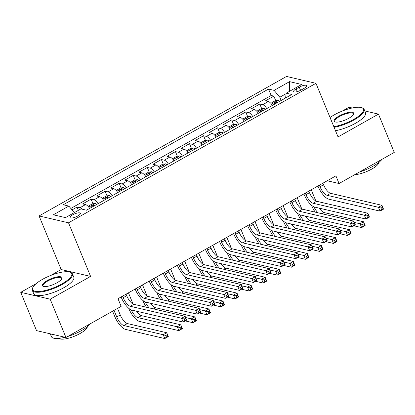 <?xml version="1.0" encoding="UTF-8"?>
<svg xmlns="http://www.w3.org/2000/svg" width="415" height="415" viewBox="0 0 415 415"><rect width="100%" height="100%" fill="white"/><g stroke="black" fill="none" stroke-linecap="round" stroke-linejoin="round"><path stroke-width="0.62" d="M77.771 216.007A5.551 1.644 -22.4 0 0 80.354 213.3A5.551 1.644 -22.4 0 0 72.682 214.82A5.551 1.644 -22.4 0 0 70.094 217.527A5.551 1.644 -22.4 0 0 77.771 216.007M36.126 283.658L20.75 292.331L50.184 299.199L90.605 276.411L61.171 269.543L50.609 275.498M61.171 269.543L39.077 215.94L286.521 76.443L315.955 83.316L68.511 222.814L39.077 215.94M352.179 107.988L349.036 107.257L342.339 111.033M20.75 292.331L36.53 330.615L65.964 337.483L121.149 306.374L117.99 298.717L335.911 175.867L339.065 183.523L394.25 152.414L378.47 114.125L364.775 110.93M272.427 105.384A6.936 2.542 -119.4 0 0 268.323 101.545L265.418 100.866L273.853 96.114L275.757 100.736M266.804 108.554A6.936 2.542 -119.4 0 0 262.695 104.715L259.795 104.041L261.699 108.663M259.795 104.041L251.36 108.792L254.26 109.472A6.936 2.542 -119.4 0 1 258.369 113.311M244.305 121.237A6.936 2.542 -119.4 0 0 240.202 117.398L237.297 116.719L245.732 111.962L247.641 116.589M230.247 129.164A6.936 2.542 -119.4 0 0 226.144 125.325L223.239 124.645L231.674 119.888L233.583 124.516M216.189 137.085A6.936 2.542 -119.4 0 0 212.086 133.251L209.181 132.572L217.616 127.815L219.519 132.442M202.131 145.011A6.936 2.542 -119.4 0 0 198.022 141.178L195.123 140.498L203.558 135.741L205.461 140.363M188.068 152.938A6.936 2.542 -119.4 0 0 183.964 149.099L181.059 148.425L189.499 143.668L191.403 148.29M174.01 160.864A6.936 2.542 -119.4 0 0 169.906 157.026L167.001 156.351L175.436 151.594L177.345 156.216M159.951 168.791A6.936 2.542 -119.4 0 0 155.848 164.952L152.943 164.278L161.378 159.521L163.282 164.143M145.893 176.717A6.936 2.542 -119.4 0 0 141.785 172.879L138.885 172.199L147.32 167.447L149.224 172.069M131.83 184.644A6.936 2.542 -119.4 0 0 127.727 180.805L124.822 180.126L133.262 175.374L135.166 179.996M117.772 192.57A6.936 2.542 -119.4 0 0 113.669 188.732L110.764 188.052L119.198 183.3L121.107 187.922M103.714 200.497A6.936 2.542 -119.4 0 0 99.61 196.658L96.705 195.979L105.14 191.222L107.044 195.849M89.656 208.423A6.936 2.542 -119.4 0 0 85.547 204.585L82.647 203.905L91.082 199.148L92.986 203.775M299.257 87.15L296.165 88.893A5.374 1.593 -22.4 0 0 293.659 91.518A5.374 1.593 -22.4 0 0 301.093 90.045L304.19 88.302A5.374 1.593 -22.4 0 0 306.69 85.677A5.374 1.593 -22.4 0 0 299.257 87.15L300.569 90.33M286.137 93.66L279.814 97.224L274.108 90.356L268.536 89.059L63.272 204.777L68.838 206.079L53.374 214.794L65.466 217.621L80.93 208.901L86.496 210.198L291.766 94.48L286.2 93.183L285.613 97.945M274.108 90.356L289.571 81.641L301.663 84.463L286.2 93.183M273.853 96.114L271.187 95.492L70.815 208.454M82.092 209.17A6.936 2.542 60.6 0 0 79.924 207.754L77.024 207.075L72.013 209.897M91.082 199.148L93.987 199.828A6.936 2.542 60.6 0 1 98.09 203.666M105.14 191.222L108.045 191.901A6.936 2.542 60.6 0 1 112.149 195.74M119.198 183.3L122.103 183.975A6.936 2.542 60.6 0 1 126.207 187.813M133.262 175.374L136.162 176.048A6.936 2.542 60.6 0 1 140.27 179.887M147.32 167.447L150.225 168.122A6.936 2.542 60.6 0 1 154.328 171.96M161.378 159.521L164.283 160.195A6.936 2.542 60.6 0 1 168.386 164.034M175.436 151.594L178.341 152.274A6.936 2.542 60.6 0 1 182.444 156.107M189.499 143.668L192.399 144.347A6.936 2.542 60.6 0 1 196.508 148.186M203.558 135.741L206.457 136.421A6.936 2.542 60.6 0 1 210.566 140.26M217.616 127.815L220.521 128.494A6.936 2.542 60.6 0 1 224.624 132.333M231.674 119.888L234.579 120.568A6.936 2.542 60.6 0 1 238.682 124.407M245.732 111.962L248.637 112.641A6.936 2.542 60.6 0 1 252.745 116.48M281.147 100.466L279.814 97.224M50.184 299.199L65.964 337.483M90.605 276.411L68.511 222.814M315.955 83.316L338.049 136.914L378.47 114.125M327.228 180.758L339.065 183.523M271.187 95.492L268.536 89.059M77.024 207.075L78.368 210.343M68.838 206.079L74.295 212.641M289.649 91.233L289.571 81.641M319.379 185.183L320.017 186.74A8.674 3.175 -119.4 0 0 327.155 195.325L378.423 207.293L381.94 205.311L383.517 209.139L380 211.121L328.732 199.153A13.005 4.762 60.6 0 1 318.03 186.273L317.921 186.008M322.896 183.202L323.534 184.758A8.674 3.175 -119.4 0 0 330.667 193.343L381.94 205.311L382.391 207.293L380.986 208.086L381.618 209.617L383.024 208.828L382.391 207.293M381.618 209.617L380 211.121L378.423 207.293L380.986 208.086M383.024 208.828L383.517 209.139M270.834 103.319L275.036 100.84L278.034 100.414A4.596 1.681 60.6 0 1 279.487 101.405M315.229 212.153A13.005 4.762 60.6 0 1 311.587 205.529L311.452 205.197M276.815 102.91A4.596 1.681 -119.4 0 0 276.037 102.251C274.756 102.173 274.196 102.489 274.346 103.2A4.596 1.681 60.6 0 1 275.124 103.859M311.224 189.78L315.841 200.974M319.337 208.169A8.674 3.175 -119.4 0 0 324.224 212.599L363.561 221.781L365.143 225.61L361.626 227.591L353.959 225.802M313.948 206.836A8.674 3.175 -119.4 0 0 317.994 212.796M354.343 222.43L360.049 223.763L363.561 221.781L364.017 223.768L362.611 224.557L363.239 226.092L364.645 225.298L364.017 223.768M363.239 226.092L361.626 227.591L360.049 223.763L362.611 224.557M364.645 225.298L365.143 225.61M333.831 126.684A21.16 6.272 -22.4 0 0 353.601 119.432A21.16 6.272 -22.4 0 0 361.75 107.703A21.16 6.272 -22.4 0 0 334.194 114.903A21.16 6.272 -22.4 0 0 330.05 117.507M361.75 107.703L362.383 107.931A21.679 6.427 157.6 0 1 364.131 109.368A21.679 6.427 157.6 0 1 354.031 119.951A21.679 6.427 157.6 0 1 334.096 127.322M348.75 118.301A10.577 3.138 157.6 0 1 334.972 121.901A10.577 3.138 157.6 0 1 339.045 116.034A10.577 3.138 157.6 0 1 349.663 112.299A10.577 3.138 157.6 0 1 353.564 114.234A10.577 3.138 157.6 0 1 348.75 118.301M353.393 114.55A10.059 2.983 -22.4 0 0 353.388 113.793A10.059 2.983 -22.4 0 0 339.475 116.548A10.059 2.983 -22.4 0 0 334.786 121.46A10.059 2.983 -22.4 0 0 335.315 122M382.065 159.282A21.679 6.427 157.6 0 1 373.095 166.197A21.679 6.427 157.6 0 1 359.463 172.023M379.134 162.172A15.609 4.627 157.6 0 1 371.762 169.071A15.609 4.627 157.6 0 1 354.711 174.699M364.131 109.368L365.522 112.735A21.679 6.427 157.6 0 1 355.422 123.317A21.679 6.427 157.6 0 1 335.486 130.694M61.871 283.896A21.16 6.272 -22.4 0 0 70.021 272.167A21.16 6.272 -22.4 0 0 42.46 279.368A21.16 6.272 -22.4 0 0 32.827 287.496A21.16 6.272 -22.4 0 0 40.634 291.366A21.16 6.272 -22.4 0 0 61.871 283.896M70.021 272.167L70.649 272.396A21.679 6.427 157.6 0 1 72.397 273.827A21.679 6.427 157.6 0 1 62.297 284.41A21.679 6.427 157.6 0 1 32.313 290.355A21.679 6.427 157.6 0 1 32.541 288.098L32.827 287.496M57.021 282.765A10.577 3.138 157.6 0 1 43.238 286.366A10.577 3.138 157.6 0 1 47.315 280.499A10.577 3.138 157.6 0 1 57.929 276.764A10.577 3.138 157.6 0 1 61.835 278.698A10.577 3.138 157.6 0 1 57.021 282.765M61.664 279.015A10.059 2.983 -22.4 0 0 61.653 278.257A10.059 2.983 -22.4 0 0 47.741 281.012A10.059 2.983 -22.4 0 0 43.056 285.925A10.059 2.983 -22.4 0 0 43.585 286.464M90.335 323.747A21.679 6.427 157.6 0 1 81.361 330.662A21.679 6.427 157.6 0 1 67.728 336.487M87.399 326.636A15.609 4.627 157.6 0 1 80.028 333.536A15.609 4.627 157.6 0 1 58.878 338.391M72.397 273.827L73.787 277.199A21.679 6.427 157.6 0 1 63.687 287.782A21.679 6.427 157.6 0 1 33.703 293.721L32.313 290.355M53.789 334.64A21.679 6.427 157.6 0 1 51.071 334.008M64.999 337.26A21.679 6.427 157.6 0 1 51.372 336.601L50.225 333.81M305.321 193.11L305.959 194.661A8.674 3.175 -119.4 0 0 313.092 203.251L364.365 215.219L367.877 213.237L369.459 217.066L365.942 219.047L314.674 207.08A13.005 4.762 60.6 0 1 303.972 194.199L303.863 193.935M308.833 191.128L309.476 192.685A8.674 3.175 -119.4 0 0 316.609 201.27L367.877 213.237L368.333 215.219L366.927 216.013L367.555 217.543L368.961 216.749L368.333 215.219M367.555 217.543L365.942 219.047L364.365 215.219L366.927 216.013M368.961 216.749L369.459 217.066M291.263 201.036L291.901 202.587A8.674 3.175 -119.4 0 0 299.033 211.173L350.307 223.146L353.819 221.164L355.396 224.992L351.884 226.974L300.61 215.001A13.005 4.762 60.6 0 1 289.914 202.126L289.8 201.861M294.775 199.055L295.418 200.606A8.674 3.175 -119.4 0 0 302.551 209.191L353.819 221.164L354.27 223.146L352.864 223.939L353.497 225.47L354.903 224.676L354.27 223.146M353.497 225.47L351.884 226.974L350.307 223.146L352.864 223.939M354.903 224.676L355.396 224.992M277.199 208.963L277.843 210.514A8.674 3.175 -119.4 0 0 284.975 219.099L336.243 231.067L339.761 229.085L341.338 232.914L337.82 234.895L286.552 222.928A13.005 4.762 60.6 0 1 275.851 210.052L275.742 209.788M280.716 206.981L281.354 208.532A8.674 3.175 -119.4 0 0 288.487 217.118L339.761 229.085L340.212 231.072L338.806 231.866L339.439 233.396L340.845 232.602L340.212 231.072M339.439 233.396L337.82 234.895L336.243 231.067L338.806 231.866M340.845 232.602L341.338 232.914M263.141 216.889L263.779 218.44A8.674 3.175 -119.4 0 0 270.917 227.026L322.185 238.993L325.702 237.012L327.279 240.84L323.762 242.822L272.494 230.854A13.005 4.762 60.6 0 1 261.792 217.979L261.683 217.709M266.658 214.908L267.296 216.459A8.674 3.175 -119.4 0 0 274.429 225.044L325.702 237.012L326.154 238.999L324.748 239.792L325.381 241.323L326.787 240.529L326.154 238.999M325.381 241.323L323.762 242.822L322.185 238.993L324.748 239.792M326.787 240.529L327.279 240.84M256.776 111.246L260.978 108.761L263.971 108.341A4.596 1.681 60.6 0 1 265.424 109.332M301.171 220.08A13.005 4.762 60.6 0 1 297.529 213.455L297.394 213.123M262.752 110.836A4.596 1.681 -119.4 0 0 261.974 110.177C260.698 110.1 260.138 110.416 260.288 111.127A4.596 1.681 60.6 0 1 261.066 111.785M297.166 197.706L301.783 208.901M305.279 216.091A8.674 3.175 -119.4 0 0 310.166 220.526L349.503 229.708L351.08 233.536L347.568 235.518L339.901 233.728M299.889 214.763A8.674 3.175 -119.4 0 0 303.936 220.723M340.284 230.356L345.991 231.689L349.503 229.708L349.959 231.689L348.553 232.483L349.181 234.013L350.587 233.225L349.959 231.689M349.181 234.013L347.568 235.518L345.991 231.689L348.553 232.483M350.587 233.225L351.08 233.536M242.718 119.172L246.915 116.688L249.913 116.267A4.596 1.681 60.6 0 1 251.366 117.258M287.113 228.006A13.005 4.762 60.6 0 1 283.471 221.382L283.331 221.05M248.694 118.763A4.596 1.681 -119.4 0 0 247.916 118.104C246.64 118.026 246.074 118.342 246.23 119.053A4.596 1.681 60.6 0 1 247.008 119.712M283.108 205.632L287.72 216.827M291.221 224.017A8.674 3.175 -119.4 0 0 296.108 228.452L335.445 237.634L337.022 241.463L333.51 243.444L325.837 241.655M285.826 222.689A8.674 3.175 -119.4 0 0 289.877 228.649M326.221 238.283L331.927 239.616L335.445 237.634L335.896 239.616L334.49 240.41L335.123 241.94L336.529 241.151L335.896 239.616M335.123 241.94L333.51 243.444L331.927 239.616L334.49 240.41M336.529 241.151L337.022 241.463M228.655 127.099L232.857 124.614L235.855 124.194A4.596 1.681 60.6 0 1 237.307 125.18M273.049 235.933A13.005 4.762 60.6 0 1 269.413 229.308L269.273 228.976M234.636 126.689A4.596 1.681 -119.4 0 0 233.858 126.03C232.582 125.953 232.016 126.269 232.172 126.98A4.596 1.681 60.6 0 1 232.95 127.638M269.05 213.559L273.661 224.754M277.158 231.944A8.674 3.175 -119.4 0 0 282.05 236.379L321.386 245.561L322.963 249.389L319.446 251.371L311.779 249.581M271.768 230.616A8.674 3.175 -119.4 0 0 275.814 236.576M312.163 246.209L317.869 247.542L321.386 245.561L321.838 247.542L320.432 248.336L321.065 249.866L322.471 249.073L321.838 247.542M321.065 249.866L319.446 251.371L317.869 247.542L320.432 248.336M322.471 249.073L322.963 249.389M214.597 135.025L218.798 132.541L221.797 132.12A4.596 1.681 60.6 0 1 223.249 133.106M258.991 243.859A13.005 4.762 60.6 0 1 255.35 237.235L255.215 236.903M220.578 134.616A4.596 1.681 -119.4 0 0 219.8 133.957C218.518 133.879 217.958 134.195 218.108 134.906A4.596 1.681 60.6 0 1 218.887 135.565M254.986 221.486L259.603 232.68M263.1 239.87A8.674 3.175 -119.4 0 0 267.986 244.3L307.328 253.487L308.905 257.316L305.388 259.297L297.721 257.507M257.71 238.542A8.674 3.175 -119.4 0 0 261.756 244.502M298.105 254.136L303.811 255.469L307.328 253.487L307.78 255.469L306.374 256.263L307.007 257.793L308.412 256.999L307.78 255.469M307.007 257.793L305.388 259.297L303.811 255.469L306.374 256.263M308.412 256.999L308.905 257.316M249.083 224.816L249.721 226.367A8.674 3.175 -119.4 0 0 256.854 234.952L308.127 246.92L311.639 244.938L313.221 248.767L309.704 250.748L258.436 238.781A13.005 4.762 60.6 0 1 247.734 225.905L247.625 225.636M252.595 222.834L253.238 224.385A8.674 3.175 -119.4 0 0 260.371 232.971L311.639 244.938L312.096 246.925L310.69 247.719L311.317 249.249L312.723 248.455L312.096 246.925M311.317 249.249L309.704 250.748L308.127 246.92L310.69 247.719M312.723 248.455L313.221 248.767M200.538 142.952L204.74 140.467L207.733 140.047A4.596 1.681 60.6 0 1 209.186 141.033M244.933 251.786A13.005 4.762 60.6 0 1 241.291 245.161L241.157 244.829M206.514 142.542A4.596 1.681 -119.4 0 0 205.736 141.878C204.46 141.806 203.9 142.122 204.05 142.833A4.596 1.681 60.6 0 1 204.828 143.491M240.928 229.412L245.545 240.607M249.042 247.797A8.674 3.175 -119.4 0 0 253.928 252.227L293.265 261.414L294.842 265.242L291.33 267.224L283.663 265.429M243.652 246.469A8.674 3.175 -119.4 0 0 247.698 252.429M284.047 262.062L289.753 263.395L293.265 261.414L293.721 263.395L292.316 264.189L292.943 265.719L294.349 264.926L293.721 263.395M292.943 265.719L291.33 267.224L289.753 263.395L292.316 264.189M294.349 264.926L294.842 265.242M235.025 232.742L235.663 234.293A8.674 3.175 -119.4 0 0 242.796 242.879L294.069 254.846L297.581 252.865L299.158 256.693L295.646 258.675L244.373 246.707A13.005 4.762 60.6 0 1 233.676 233.827L233.562 233.562M238.537 230.761L239.18 232.312A8.674 3.175 -119.4 0 0 246.313 240.897L297.581 252.865L298.032 254.852L296.626 255.64L297.259 257.175L298.665 256.382L298.032 254.852M297.259 257.175L295.646 258.675L294.069 254.846L296.626 255.64M298.665 256.382L299.158 256.693M186.48 150.878L190.677 148.394L193.675 147.973A4.596 1.681 60.6 0 1 195.128 148.959M230.875 259.707A13.005 4.762 60.6 0 1 227.233 253.088L227.093 252.751M192.456 150.463A4.596 1.681 -119.4 0 0 191.678 149.805C190.402 149.727 189.837 150.048 189.992 150.759A4.596 1.681 60.6 0 1 190.77 151.418M226.87 237.339L231.482 248.533M234.983 255.723A8.674 3.175 -119.4 0 0 239.87 260.153L279.207 269.335L280.784 273.163L277.272 275.145L269.6 273.355M229.588 254.395A8.674 3.175 -119.4 0 0 233.64 260.355M269.983 269.989L275.69 271.317L279.207 269.335L279.658 271.322L278.252 272.115L278.885 273.646L280.291 272.852L279.658 271.322M278.885 273.646L277.272 275.145L275.69 271.317L278.252 272.115M280.291 272.852L280.784 273.163M220.962 240.669L221.605 242.22A8.674 3.175 -119.4 0 0 228.738 250.805L280.006 262.773L283.523 260.791L285.1 264.62L281.588 266.601L230.315 254.634A13.005 4.762 60.6 0 1 219.613 241.753L219.504 241.489M224.479 238.687L225.117 240.238A8.674 3.175 -119.4 0 0 232.25 248.824L283.523 260.791L283.974 262.778L282.568 263.567L283.201 265.102L284.607 264.308L283.974 262.778M283.201 265.102L281.588 266.601L280.006 262.773L282.568 263.567M284.607 264.308L285.1 264.62M172.417 158.805L176.619 156.32L179.617 155.9A4.596 1.681 60.6 0 1 181.07 156.886M216.812 267.634A13.005 4.762 60.6 0 1 213.175 261.014L213.035 260.677M178.398 158.39A4.596 1.681 -119.4 0 0 177.62 157.731C176.344 157.653 175.778 157.97 175.934 158.686A4.596 1.681 60.6 0 1 176.712 159.344M212.812 245.265L217.424 256.454M220.92 263.65A8.674 3.175 -119.4 0 0 225.812 268.08L265.149 277.262L266.726 281.09L263.209 283.072L255.541 281.282M215.53 262.322A8.674 3.175 -119.4 0 0 219.577 268.282M255.925 277.915L261.632 279.243L265.149 277.262L265.6 279.248L264.194 280.042L264.827 281.572L266.233 280.779L265.6 279.248M264.827 281.572L263.209 283.072L261.632 279.243L264.194 280.042M266.233 280.779L266.726 281.09M206.903 248.595L207.547 250.146A8.674 3.175 -119.4 0 0 214.68 258.732L265.948 270.699L269.465 268.718L271.042 272.546L267.525 274.528L216.257 262.56A13.005 4.762 60.6 0 1 205.555 249.68L205.446 249.415M210.421 246.614L211.059 248.165A8.674 3.175 -119.4 0 0 218.191 256.75L269.465 268.718L269.916 270.705L268.51 271.493L269.143 273.029L270.549 272.235L269.916 270.705M269.143 273.029L267.525 274.528L265.948 270.699L268.51 271.493M270.549 272.235L271.042 272.546M158.359 166.731L162.561 164.247L165.559 163.826A4.596 1.681 60.6 0 1 167.012 164.812M202.753 275.56A13.005 4.762 60.6 0 1 199.112 268.941L198.977 268.604M164.34 166.316A4.596 1.681 -119.4 0 0 163.562 165.658C162.281 165.58 161.72 165.896 161.871 166.612A4.596 1.681 60.6 0 1 162.654 167.271M198.749 253.192L203.366 264.381M206.862 271.576A8.674 3.175 -119.4 0 0 211.749 276.006L251.091 285.188L252.668 289.016L249.15 290.998L241.483 289.208M201.472 270.248A8.674 3.175 -119.4 0 0 205.518 276.208M241.867 285.836L247.573 287.17L251.091 285.188L251.542 287.175L250.136 287.969L250.769 289.499L252.175 288.705L251.542 287.175M250.769 289.499L249.15 290.998L247.573 287.17L250.136 287.969M252.175 288.705L252.668 289.016M192.845 256.517L193.483 258.073A8.674 3.175 -119.4 0 0 200.616 266.658L251.889 278.626L255.401 276.644L256.984 280.473L253.466 282.454L202.198 270.487A13.005 4.762 60.6 0 1 191.497 257.606L191.388 257.341M196.357 254.535L197.001 256.091A8.674 3.175 -119.4 0 0 204.133 264.677L255.401 276.644L255.858 278.626L254.452 279.42L255.08 280.95L256.486 280.161L255.858 278.626M255.08 280.95L253.466 282.454L251.889 278.626L254.452 279.42M256.486 280.161L256.984 280.473M144.301 174.658L148.503 172.173L151.496 171.753A4.596 1.681 60.6 0 1 152.948 172.739M188.695 283.487A13.005 4.762 60.6 0 1 185.054 276.862L184.919 276.53M150.282 174.243A4.596 1.681 -119.4 0 0 149.499 173.584C148.222 173.506 147.662 173.823 147.813 174.533A4.596 1.681 60.6 0 1 148.591 175.192M184.691 261.113L189.307 272.307M192.804 279.502A8.674 3.175 -119.4 0 0 197.69 283.933L237.027 293.115L238.604 296.943L235.092 298.925L227.425 297.135M187.414 278.169A8.674 3.175 -119.4 0 0 191.46 284.135M227.809 293.763L233.515 295.096L237.027 293.115L237.484 295.101L236.078 295.89L236.706 297.425L238.111 296.632L237.484 295.101M236.706 297.425L235.092 298.925L233.515 295.096L236.078 295.89M238.111 296.632L238.604 296.943M178.787 264.443L179.425 265.999A8.674 3.175 -119.4 0 0 186.558 274.585L237.831 286.552L241.343 284.571L242.92 288.399L239.408 290.381L188.135 278.413A13.005 4.762 60.6 0 1 177.438 265.533L177.329 265.268M182.299 262.462L182.942 264.018A8.674 3.175 -119.4 0 0 190.075 272.603L241.343 284.571L241.795 286.552L240.389 287.346L241.022 288.876L242.427 288.088L241.795 286.552M241.022 288.876L239.408 290.381L237.831 286.552L240.389 287.346M242.427 288.088L242.92 288.399M130.243 182.579L134.439 180.1L137.438 179.674A4.596 1.681 60.6 0 1 138.89 180.665M174.637 291.413A13.005 4.762 60.6 0 1 170.996 284.789L170.856 284.457M136.219 182.169A4.596 1.681 -119.4 0 0 135.44 181.511C134.164 181.433 133.599 181.749 133.755 182.46A4.596 1.681 60.6 0 1 134.533 183.119M170.632 269.039L175.244 280.234M178.746 287.429A8.674 3.175 -119.4 0 0 183.632 291.859L222.969 301.041L224.546 304.869L221.034 306.851L213.362 305.061M173.351 286.096A8.674 3.175 -119.4 0 0 177.402 292.061M213.751 301.689L219.452 303.023L222.969 301.041L223.42 303.028L222.015 303.816L222.648 305.352L224.053 304.558L223.42 303.028M222.648 305.352L221.034 306.851L219.452 303.023L222.015 303.816M224.053 304.558L224.546 304.869M164.724 272.37L165.367 273.926A8.674 3.175 -119.4 0 0 172.5 282.511L223.768 294.479L227.285 292.497L228.862 296.326L225.35 298.307L174.077 286.34A13.005 4.762 60.6 0 1 163.375 273.459L163.266 273.195M168.241 270.388L168.879 271.944A8.674 3.175 -119.4 0 0 176.017 280.53L227.285 292.497L227.736 294.479L226.331 295.273L226.964 296.803L228.369 296.009L227.736 294.479M226.964 296.803L225.35 298.307L223.768 294.479L226.331 295.273M228.369 296.009L228.862 296.326M116.179 190.506L120.381 188.021L123.38 187.601A4.596 1.681 60.6 0 1 124.832 188.592M160.574 299.339A13.005 4.762 60.6 0 1 156.937 292.715L156.797 292.383M122.16 190.096A4.596 1.681 -119.4 0 0 121.382 189.437C120.106 189.359 119.541 189.676 119.696 190.386A4.596 1.681 60.6 0 1 120.475 191.045M156.574 276.966L161.186 288.16M164.688 295.35A8.674 3.175 -119.4 0 0 169.574 299.786L208.911 308.968L210.488 312.796L206.971 314.777L199.304 312.988M159.293 294.022A8.674 3.175 -119.4 0 0 163.339 299.983M199.688 309.616L205.394 310.949L208.911 308.968L209.362 310.949L207.957 311.743L208.589 313.273L209.995 312.485L209.362 310.949M208.589 313.273L206.971 314.777L205.394 310.949L207.957 311.743M209.995 312.485L210.488 312.796M150.666 280.296L151.309 281.847A8.674 3.175 -119.4 0 0 158.442 290.433L209.71 302.405L213.227 300.424L214.804 304.252L211.287 306.234L160.019 294.261A13.005 4.762 60.6 0 1 149.317 281.386L149.208 281.121M154.183 278.315L154.821 279.866A8.674 3.175 -119.4 0 0 161.954 288.451L213.227 300.424L213.678 302.405L212.273 303.199L212.905 304.729L214.311 303.936L213.678 302.405M212.905 304.729L211.287 306.234L209.71 302.405L212.273 303.199M214.311 303.936L214.804 304.252M102.121 198.432L106.323 195.947L109.321 195.527A4.596 1.681 60.6 0 1 110.774 196.518M146.516 307.266A13.005 4.762 60.6 0 1 142.874 300.642L142.739 300.31M108.102 198.022A4.596 1.681 -119.4 0 0 107.324 197.364C106.043 197.286 105.483 197.602 105.638 198.313A4.596 1.681 60.6 0 1 106.416 198.972M142.516 284.892L147.128 296.087M150.624 303.277A8.674 3.175 -119.4 0 0 155.511 307.712L194.853 316.894L196.43 320.722L192.913 322.704L185.246 320.914M145.234 301.949A8.674 3.175 -119.4 0 0 149.281 307.909M185.63 317.542L191.336 318.876L194.853 316.894L195.304 318.876L193.898 319.669L194.531 321.2L195.937 320.411L195.304 318.876M194.531 321.2L192.913 322.704L191.336 318.876L193.898 319.669M195.937 320.411L196.43 320.722M136.608 288.223L137.246 289.774A8.674 3.175 -119.4 0 0 144.379 298.359L195.652 310.327L199.164 308.345L200.746 312.179L197.229 314.155L145.961 302.187A13.005 4.762 60.6 0 1 135.259 289.312L135.15 289.048M140.125 286.241L140.763 287.792A8.674 3.175 -119.4 0 0 147.896 296.377L199.164 308.345L199.62 310.332L198.214 311.126L198.842 312.656L200.248 311.862L199.62 310.332M198.842 312.656L197.229 314.155L195.652 310.327L198.214 311.126M200.248 311.862L200.746 312.179M88.063 206.359L92.265 203.874L95.258 203.454A4.596 1.681 60.6 0 1 96.711 204.439M131.176 309.875A8.674 3.175 -119.4 0 0 137.941 317.62L177.278 326.802L180.79 324.821L182.372 328.649L178.855 330.631L139.518 321.449A13.005 4.762 60.6 0 1 128.816 308.568L128.681 308.236M94.044 205.949A4.596 1.681 -119.4 0 0 93.266 205.29C91.985 205.212 91.425 205.529 91.575 206.239A4.596 1.681 60.6 0 1 92.353 206.898M128.453 292.819L133.07 304.013M136.566 311.203A8.674 3.175 -119.4 0 0 141.453 315.639L180.79 324.821L181.246 326.802L179.84 327.596L180.468 329.126L181.874 328.332L181.246 326.802M180.468 329.126L178.855 330.631L177.278 326.802L179.84 327.596M181.874 328.332L182.372 328.649M122.55 296.149L123.188 297.7A8.674 3.175 -119.4 0 0 130.32 306.286L181.594 318.253L185.106 316.272L186.683 320.1L183.171 322.082L131.897 310.114A13.005 4.762 60.6 0 1 121.201 297.239L121.092 296.969M126.061 294.168L126.705 295.719A8.674 3.175 -119.4 0 0 133.838 304.304L185.106 316.272L185.562 318.258L184.156 319.052L184.784 320.582L186.19 319.789L185.562 318.258M184.784 320.582L183.171 322.082L181.594 318.253L184.156 319.052M186.19 319.789L186.683 320.1M114.037 310.384L116.745 316.956A8.674 3.175 -119.4 0 0 123.878 325.542L163.22 334.729L166.731 332.747L168.308 336.575L164.797 338.557L125.46 329.37A13.005 4.762 60.6 0 1 114.758 316.495L112.579 311.209M117.549 308.402L120.262 314.975A8.674 3.175 -119.4 0 0 127.395 323.56L166.731 332.747L167.183 334.729L165.777 335.522L166.41 337.053L167.816 336.259L167.183 334.729M166.41 337.053L164.797 338.557L163.22 334.729L165.777 335.522M167.816 336.259L168.308 336.575M262.695 104.715L268.323 101.545M79.924 207.754L85.547 204.585M93.987 199.828L99.61 196.658M108.045 191.901L113.669 188.732M122.103 183.975L127.727 180.805M136.162 176.048L141.785 172.879M150.225 168.122L155.848 164.952M164.283 160.195L169.906 157.026M178.341 152.274L183.964 149.099M192.399 144.347L198.022 141.178M206.457 136.421L212.086 133.251M220.521 128.494L226.144 125.325M234.579 120.568L240.202 117.398M248.637 112.641L254.26 109.472M297.285 91.616L296.165 88.893M323.534 184.758L320.017 186.74M330.667 193.343L327.155 195.325M277.957 100.425L271.483 104.077M324.224 212.599L322.149 213.767M276.4 103.143L276.037 102.251M309.476 192.685L305.959 194.661M316.609 201.27L313.092 203.251M295.418 200.606L291.901 202.587M302.551 209.191L299.033 211.173M281.354 208.532L277.843 210.514M288.487 217.118L284.975 219.099M267.296 216.459L263.779 218.44M274.429 225.044L270.917 227.026M263.899 108.351L257.425 112.003M310.166 220.526L308.091 221.693M262.342 111.07L261.974 110.177M249.84 116.278L243.366 119.93M296.108 228.452L294.033 229.62M248.284 118.991L247.916 118.104M235.777 124.204L229.303 127.856M282.05 236.379L279.969 237.546M234.226 126.917L233.858 126.03M221.719 132.131L215.245 135.783M267.986 244.3L265.911 245.473M220.163 134.844L219.8 133.957M253.238 224.385L249.721 226.367M260.371 232.971L256.854 234.952M207.661 140.057L201.187 143.704M253.928 252.227L251.853 253.399M206.105 142.77L205.736 141.878M239.18 232.312L235.663 234.293M246.313 240.897L242.796 242.879M193.603 147.984L187.129 151.631M239.87 260.153L237.795 261.326M192.046 150.697L191.678 149.805M225.117 240.238L221.605 242.22M232.25 248.824L228.738 250.805M179.539 155.91L173.065 159.557M225.812 268.08L223.732 269.252M177.988 158.623L177.62 157.731M211.059 248.165L207.547 250.146M218.191 256.75L214.68 258.732M165.481 163.837L159.007 167.484M211.749 276.006L209.674 277.179M163.93 166.55L163.562 165.658M197.001 256.091L193.483 258.073M204.133 264.677L200.616 266.658M151.423 171.758L144.949 175.41M197.69 283.933L195.615 285.105M149.867 174.476L149.499 173.584M182.942 264.018L179.425 265.999M190.075 272.603L186.558 274.585M137.365 179.685L130.891 183.337M183.632 291.859L181.557 293.026M135.809 182.403L135.44 181.511M168.879 271.944L165.367 273.926M176.017 280.53L172.5 282.511M123.302 187.611L116.828 191.263M169.574 299.786L167.494 300.953M121.751 190.329L121.382 189.437M154.821 279.866L151.309 281.847M161.954 288.451L158.442 290.433M109.244 195.538L102.77 199.19M155.511 307.712L153.436 308.879M107.693 198.251L107.324 197.364M140.763 287.792L137.246 289.774M147.896 296.377L144.379 298.359M95.185 203.464L88.711 207.116M141.453 315.639L137.941 317.62M93.629 206.177L93.266 205.29M126.705 295.719L123.188 297.7M133.838 304.304L130.32 306.286M120.262 314.975L116.745 316.956M127.395 323.56L123.878 325.542"/></g></svg>
